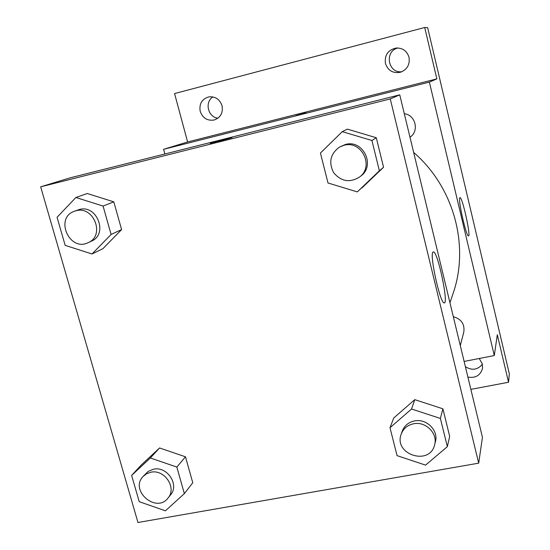 <?xml version="1.0" encoding="UTF-8"?>
<svg xmlns="http://www.w3.org/2000/svg" width="550" height="550" viewBox="0 0 550 550"><rect width="100%" height="100%" fill="white"/><g stroke="black" fill="none" stroke-linecap="round" stroke-linejoin="round"><path stroke-width="0.82" d="M465.389 366.692C471.969 370.734 477.647 369.902 482.419 364.196M398.028 47.981C384.065 50.958 387.949 73.879 401.981 71.692M212.96 96.931C204.353 102.032 207.976 117.315 217.951 118.181M164.876 153.986L163.597 149.304L187.612 141.969L174.563 93.569L424.71 27.5L427.646 27.665L509.334 373.821L508.551 382.25L470.862 389.379M200.207 111.375C199.018 103.888 201.871 99.062 208.766 96.896C215.291 96.291 219.718 99.234 222.042 105.724C223.218 112.833 220.605 117.59 214.204 119.996C207.391 121.041 202.723 118.167 200.207 111.375M385.433 63.415C384.464 55.014 388.046 49.878 396.192 48.015C402.717 47.898 406.993 50.999 409.021 57.31C410.046 64.701 407.124 69.706 400.249 72.311C392.872 73.521 387.936 70.551 385.433 63.415M187.612 141.969L436.851 78.884L424.71 27.5M163.597 149.304L429.378 82.101L436.851 78.884M429.378 82.101L494.292 355.554L497.31 334.702L508.551 382.25M459.786 197.808L460.027 197.615C462.392 196.921 471.199 236.933 468.442 235.888C466.317 236.768 457.937 199.925 459.786 197.808M479.256 358.49L482.371 364.004L482.515 368.404C480.384 375.444 475.516 378.338 467.899 377.087M449.948 302.754L452.98 293.796C469.81 245.96 453.963 187.089 413.648 152.433M494.292 355.554L464.118 361.439M460.295 345.606L463.794 332.083C464.853 324.129 461.368 319.014 453.324 316.724M404.305 113.733C415.236 114.757 419.409 130.508 410.493 136.881L409.991 137.28M295.948 115.589L306.048 112.86L295.948 115.589M70.042 177.863L399.747 94.848L482.439 437.312L478.692 463.162L137.968 522.5L40.666 186.828L70.042 177.863M393.731 417.986L414.769 399.658L442.908 408.822L449.68 436.377L442.908 408.822L414.769 399.658L393.731 417.986L389.998 427.735L411.544 409.001L440.392 418.44L447.349 446.655L425.562 465.121L397.066 455.641L389.998 427.735M75.886 197.498L87.251 193.504L113.802 201.843L121.598 229.577L102.926 248.662L92.036 253.99L65.168 245.369L57.056 217.278L75.886 197.498L103.07 206.058L111.1 234.465L92.036 253.99M40.666 186.828L390.266 98.931L478.692 463.162M141.24 465.039L159.562 447.961L185.474 456.796L192.768 482.763L185.474 456.796L159.562 447.961L141.24 465.039L131.629 475.406L150.329 457.978L176.839 467.067L184.346 493.625L165.426 510.812L139.219 501.683L131.629 475.406M342.251 131.656L347.38 129.14L376.289 137.734L383.549 167.269L357.301 191.902L328.006 182.985L320.423 153.051L342.251 131.656L371.917 140.491L379.383 170.796L357.301 191.902M390.266 98.931L399.747 94.848M432.795 252.278L433.421 251.831C437.834 251.508 449.047 304.989 444.104 302.892C440.248 303.387 429.715 256.252 432.795 252.278M218.013 141.508L232.011 137.651L218.013 141.508M210.155 143.337L232.052 137.665M359.494 177.072L360.862 176C375.781 165.447 363.027 139.233 345.448 144.464L339.577 147.036C330.357 153.794 328.384 162.346 333.664 172.686C341.137 181.541 349.752 183.006 359.494 177.072C374.516 166.444 361.673 140.03 343.963 145.303L339.577 147.036M347.38 129.14L376.289 137.734L383.549 167.269L362.003 187.859M371.917 140.491L376.289 137.734M379.383 170.796L383.549 167.269M434.624 444.826L435.394 441.836C438.804 430.588 426.484 418.248 414.521 420.929C408.457 422.256 404.36 425.679 402.222 431.2L401.204 434.108C393.257 454.458 429.804 466.304 434.624 444.826C438.054 433.51 425.645 421.08 413.593 423.775C407.488 425.102 403.363 428.546 401.204 434.108M411.544 409.001L414.769 399.658M440.392 418.44L442.908 408.822M447.349 446.655L449.68 436.377M88.151 242.667L91.369 241.182C108.467 234.341 97.103 204.249 79.324 209.502L74.278 211.303C54.388 218.082 69.527 252.106 88.151 242.667C105.353 235.785 93.899 205.48 75.996 210.767L74.278 211.303M87.251 193.504L113.802 201.843L121.598 229.577L102.926 248.662M103.07 206.058L113.802 201.843M111.1 234.465L121.598 229.577M168.032 498.032L170.603 494.835C179.637 484.777 167.145 465.974 153.539 469.205L148.156 471.405L143.014 476.547C129.408 490.572 156.351 513.734 168.032 498.032C177.121 487.919 164.539 468.992 150.844 472.23L146.527 473.763L143.014 476.547M150.329 457.978L159.562 447.961M176.839 467.067L185.474 456.796M184.346 493.625L192.768 482.763"/></g></svg>
